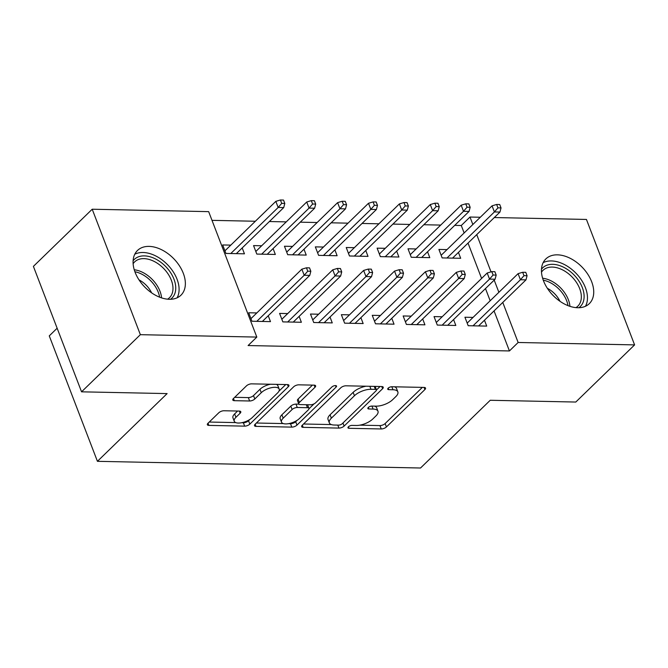 <?xml version="1.0" encoding="UTF-8"?>
<svg xmlns="http://www.w3.org/2000/svg" width="668" height="668" viewBox="0 0 668 668"><rect width="100%" height="100%" fill="white"/><g stroke="black" fill="none" stroke-linecap="round" stroke-linejoin="round"><path stroke-width="1" d="M348.412 426.802A2.747 1.144 159 0 0 347.97 427.829A2.747 1.144 159 0 0 349.038 428.297L381.253 428.965A3.925 1.637 159 0 0 386.421 426.952L424.906 389.553A3.925 1.637 159 0 0 425.541 388.083A3.925 1.637 159 0 0 424.013 387.415L391.799 386.747A2.747 1.144 159 0 0 388.175 388.158A2.747 1.144 159 0 0 387.732 389.185A2.747 1.144 159 0 0 388.801 389.661L392.976 389.745A12.558 5.244 159 0 1 397.852 391.891A12.558 5.244 159 0 1 395.832 396.592L392.625 399.706A12.558 5.244 159 0 1 376.084 406.152L371.917 406.069A2.747 1.144 159 0 0 368.293 407.48A2.747 1.144 159 0 0 367.851 408.507A2.747 1.144 159 0 0 368.92 408.975L373.095 409.066A12.558 5.244 159 0 1 377.971 411.212A12.558 5.244 159 0 1 375.95 415.913L372.744 419.028A12.558 5.244 159 0 1 356.203 425.474L352.036 425.391A2.747 1.144 159 0 0 348.412 426.802M149.073 246.392A31.179 20.274 -134.2 0 1 179.383 265.722A31.179 20.274 -134.2 0 1 180.953 295.198A31.179 20.274 -134.2 0 1 169.371 299.289A31.179 20.274 -134.2 0 1 139.053 279.95A31.179 20.274 -134.2 0 1 137.491 250.475A31.179 20.274 -134.2 0 1 149.073 246.392M557.438 254.842A31.179 20.274 -134.2 0 1 587.748 274.172A31.179 20.274 -134.2 0 1 589.318 303.648A31.179 20.274 -134.2 0 1 577.736 307.731A31.179 20.274 -134.2 0 1 547.418 288.401A31.179 20.274 -134.2 0 1 545.856 258.925A31.179 20.274 -134.2 0 1 557.438 254.842M223.955 410.753A3.925 1.637 159 0 0 218.787 412.774L207.99 423.261A3.925 1.637 159 0 0 207.356 424.731A3.925 1.637 159 0 0 208.884 425.399L244.663 426.142A3.925 1.637 159 0 0 249.832 424.13L288.309 386.73A3.925 1.637 159 0 0 288.943 385.261A3.925 1.637 159 0 0 287.415 384.593L251.644 383.849A3.925 1.637 159 0 0 246.467 385.862L233.433 398.537A3.925 1.637 159 0 0 232.798 400.007A3.925 1.637 159 0 0 234.326 400.675L249.632 400.992A3.925 1.637 159 0 0 254.809 398.98L261.271 392.692A10.496 4.384 159 0 1 271.625 387.649A10.496 4.384 159 0 1 279.182 389.102A10.496 4.384 159 0 1 277.496 393.034L252.162 417.65A10.496 4.384 159 0 1 241.808 422.694A10.496 4.384 159 0 1 234.251 421.241A10.496 4.384 159 0 1 235.938 417.316L240.163 413.208A3.925 1.637 159 0 0 240.789 411.747A3.925 1.637 159 0 0 239.269 411.07L223.955 410.753M256.813 337.081L140.363 334.676L92.209 209.226L208.658 211.639L256.813 337.081L248.104 345.548L509.433 350.95L518.143 342.484L502.77 302.429M494.312 217.543L586.446 219.446L634.6 344.897L575.791 402.044L490.228 400.274L420.531 468.009L97.428 461.321L167.117 393.594L81.554 391.824L140.363 334.676M634.6 344.897L518.143 342.484M302.287 425.215A3.925 1.637 159 0 0 301.652 426.677A3.925 1.637 159 0 0 303.18 427.353L338.96 428.088A3.925 1.637 159 0 0 344.129 426.075L382.605 388.684A3.925 1.637 159 0 0 383.24 387.215A3.925 1.637 159 0 0 381.712 386.538L345.94 385.803A3.925 1.637 159 0 0 340.764 387.816L302.287 425.215M291.807 427.119L256.028 426.376A3.925 1.637 159 0 1 254.508 425.708A3.925 1.637 159 0 1 255.134 424.238L293.619 386.839A3.925 1.637 159 0 1 298.788 384.826L314.102 385.144A3.925 1.637 159 0 1 315.622 385.812A3.925 1.637 159 0 1 314.995 387.281L299.389 402.445A3.925 1.637 159 0 0 298.755 403.915A3.925 1.637 159 0 0 300.283 404.591L310.436 404.8A3.925 1.637 159 0 0 315.613 402.787L331.854 386.997A2.747 1.144 159 0 1 334.568 385.678A2.747 1.144 159 0 1 336.547 386.054A2.747 1.144 159 0 1 336.104 387.081L296.976 425.099A3.925 1.637 159 0 1 291.807 427.119L290.505 423.729L288.417 423.679M57.139 328.222L49.265 335.879L97.428 461.321M287.716 313.576L279.591 313.409L282.84 321.884L301.377 322.268L299.122 316.39M261.689 245.766L253.556 245.599L256.813 254.074L275.341 254.458L273.087 248.579M349.498 314.853L341.365 314.686L344.621 323.162L363.158 323.546L360.895 317.667M323.462 247.043L315.338 246.876L318.594 255.351L337.123 255.735L334.868 249.857M411.279 316.131L403.146 315.964L406.403 324.439L424.931 324.823L422.677 318.945M385.244 248.321L377.119 248.154L380.368 256.629L398.905 257.013L396.65 251.135M473.053 317.409L464.928 317.242L468.185 325.717L486.713 326.101L484.459 320.222M447.026 249.598L438.901 249.431L442.149 257.906L460.686 258.291L458.432 252.412M509.433 350.95L494.053 310.896M490.17 300.775L485.486 288.568M481.603 278.447L468.026 243.085M464.143 232.965L461.279 225.508L454.708 225.366M440.705 225.083L423.821 224.732M409.818 224.44L392.926 224.089M378.923 223.805L362.039 223.454M348.036 223.162L331.153 222.811M317.15 222.528L300.258 222.177M286.255 221.885L269.371 221.534M255.368 221.25L212.006 220.348M416.139 248.955L408.006 248.788L411.263 257.264L429.791 257.648L427.537 251.778M442.166 316.766L434.033 316.599L437.29 325.074L455.826 325.458L453.572 319.588M354.357 247.678L346.224 247.511L349.481 255.986L368.018 256.37L365.763 250.5M380.384 315.488L372.26 315.321L375.508 323.796L394.045 324.18L391.79 318.31M292.576 246.4L284.451 246.233L287.699 254.708L306.236 255.093L303.982 249.222M318.603 314.21L310.478 314.043L313.735 322.519L332.263 322.903L330.009 317.033M230.794 245.123L222.669 244.956L225.918 253.431L244.455 253.815L242.2 247.945M256.829 312.933L248.696 312.766L251.953 321.241L270.482 321.625L268.227 315.755M81.554 391.824L33.4 266.373L92.209 209.226M461.279 225.508L469.988 217.042L480.309 217.25M498.879 292.308L494.195 280.101M491.03 271.859L476.735 234.618M472.852 224.498L469.988 217.042M377.971 411.212L376.668 407.822A12.558 5.244 159 0 0 374.648 406.127M397.852 391.891L396.55 388.5A12.558 5.244 159 0 0 394.529 386.805M359.852 425.157L379.95 425.574A3.925 1.637 159 0 0 385.127 423.562L422.351 387.382M376.485 389.978L380.059 386.505M303.539 423.996L331.361 424.572M338.618 425.115A2.747 1.144 159 0 0 342.233 423.704L376.009 390.88A2.747 1.144 159 0 0 376.451 389.853A2.747 1.144 159 0 0 375.391 389.377L370.99 389.285A12.558 5.244 159 0 0 354.449 395.74L331.361 418.176A12.558 5.244 159 0 0 329.341 422.877A12.558 5.244 159 0 0 334.217 425.023L338.618 425.115M376.451 389.853L375.157 386.463A2.747 1.144 159 0 0 375.124 386.405M366.039 386.213A12.558 5.244 159 0 0 353.147 392.35L354.449 395.74M329.341 422.877L328.038 419.487A12.558 5.244 159 0 1 330.059 414.786L353.147 392.35M283.332 423.579L256.387 423.019M312.44 385.11L298.087 399.055A3.925 1.637 159 0 0 297.452 400.524L298.755 403.915M314.052 403.856L309.008 408.758M297.101 420.331L295.682 421.708L296.976 425.099M283.19 418.185A10.496 4.384 159 0 0 281.504 422.118A10.496 4.384 159 0 0 289.069 423.562A10.496 4.384 159 0 0 299.414 418.519L308.34 409.851A3.925 1.637 159 0 0 308.975 408.382A3.925 1.637 159 0 0 307.447 407.705L297.293 407.497A3.925 1.637 159 0 0 292.116 409.509L283.19 418.185L281.896 414.795A10.496 4.384 159 0 0 280.201 418.727L281.504 422.118M308.975 408.382L307.672 404.992A3.925 1.637 159 0 0 307.505 404.741M281.896 414.795L290.822 406.119A3.925 1.637 159 0 1 295.991 404.107L298.922 404.165M290.505 423.729A3.925 1.637 159 0 0 295.682 421.708M234.251 421.241L232.948 417.851A10.496 4.384 159 0 1 234.635 413.926L237.608 411.037M279.182 389.102L277.88 385.712A10.496 4.384 159 0 0 276.368 384.359M270.44 384.242A10.496 4.384 159 0 0 259.969 389.302L261.271 392.692M234.677 397.326L248.337 397.602A3.925 1.637 159 0 0 253.506 395.59L259.969 389.302M241.691 422.719L243.361 422.752A3.925 1.637 159 0 0 248.529 420.74L249.849 419.462M278.915 391.206L285.762 384.559M209.243 422.042L235.762 422.594M501.033 207.923L499.731 204.533L496.641 204.466L497.944 207.857L501.033 207.923L499.956 212.057L494.404 211.94L492.057 205.836L441.156 255.301M497.944 207.857L494.404 211.94L446.992 258.007M499.956 212.057L452.553 258.124M492.057 205.836L496.641 204.466M523.979 275.667L527.069 275.734L525.766 272.335L522.677 272.277L523.979 275.667L520.43 279.75L525.992 279.867L478.589 325.934M473.027 325.817L520.43 279.75L518.084 273.646L467.183 323.112M522.677 272.277L518.084 273.646M525.992 279.867L527.069 275.734M470.147 207.28L468.844 203.89L465.755 203.823L467.057 207.214L470.147 207.28L469.07 211.414L463.509 211.297L461.17 205.193L410.261 254.667M467.057 207.214L463.509 211.297L416.106 257.364M469.07 211.414L421.667 257.481M461.17 205.193L465.755 203.823M439.252 206.646L437.957 203.256L434.868 203.189L436.162 206.579L439.252 206.646L438.183 210.779L432.622 210.662L430.275 204.558L379.374 254.024M436.162 206.579L432.622 210.662L385.219 256.729M438.183 210.779L390.78 256.846M430.275 204.558L434.868 203.189M493.084 275.024L496.174 275.091L494.871 271.701L491.782 271.634L493.084 275.024L489.535 279.107L495.097 279.224L447.694 325.291M442.132 325.174L489.535 279.107L487.197 273.003L436.296 322.477M491.782 271.634L487.197 273.003M495.097 279.224L496.174 275.091M462.198 274.389L465.287 274.456L463.984 271.058L460.895 270.999L462.198 274.389L458.649 278.472L464.21 278.589L416.807 324.656M411.246 324.539L458.649 278.472L456.311 272.369L405.401 321.834M460.895 270.999L456.311 272.369M464.21 278.589L465.287 274.456M541.481 269.229A26.979 17.543 -134.2 0 1 568.293 270.047A26.979 17.543 -134.2 0 1 583.941 299.03A26.979 17.543 -134.2 0 1 578.889 307.723M575.958 307.622A24.983 16.241 45.8 0 0 577.812 306.186A24.983 16.241 45.8 0 0 581.185 299.206A24.983 16.241 45.8 0 0 567.725 273.129A24.983 16.241 45.8 0 0 542.984 270.348A24.983 16.241 45.8 0 0 541.497 272.16M547.368 288.317A19.673 12.792 -134.2 0 1 559.976 301.293M585.485 306.253A30.979 20.14 45.8 0 0 587.264 300.775A30.979 20.14 45.8 0 0 572.919 270.331A30.979 20.14 45.8 0 0 543.142 262.674M133.116 260.787A26.979 17.543 -134.2 0 1 159.928 261.606A26.979 17.543 -134.2 0 1 175.575 290.58A26.979 17.543 -134.2 0 1 170.524 299.281M167.593 299.18A24.983 16.241 45.8 0 0 169.447 297.744A24.983 16.241 45.8 0 0 172.82 290.764A24.983 16.241 45.8 0 0 159.36 264.678A24.983 16.241 45.8 0 0 134.619 261.906A24.983 16.241 45.8 0 0 133.132 263.718M139.002 279.875A19.673 12.792 -134.2 0 1 151.611 292.843M177.12 297.803A30.979 20.14 45.8 0 0 178.899 292.334A30.979 20.14 45.8 0 0 164.553 261.889A30.979 20.14 45.8 0 0 134.777 254.232M408.365 206.003L407.062 202.613L403.973 202.546L405.276 205.936L408.365 206.003L407.288 210.136L401.727 210.019L399.389 203.915L348.479 253.389M405.276 205.936L401.727 210.019L354.324 256.086M407.288 210.136L359.885 256.203M399.389 203.915L403.973 202.546M377.478 205.368L376.176 201.978L373.086 201.911L374.389 205.301L377.478 205.368L376.401 209.501L370.84 209.385L368.494 203.281L317.592 252.746M374.389 205.301L370.84 209.385L323.437 255.452M376.401 209.501L328.998 255.568M368.494 203.281L373.086 201.911M431.303 273.746L434.392 273.813L433.089 270.423L430.008 270.356L431.303 273.746L427.762 277.83L433.323 277.946L385.92 324.013M380.359 323.896L427.762 277.83L425.416 271.726L374.514 321.199M430.008 270.356L425.416 271.726M433.323 277.946L434.392 273.813M400.416 273.112L403.505 273.179L402.203 269.78L399.113 269.722L400.416 273.112L396.867 277.195L402.428 277.312L355.025 323.379M349.464 323.262L396.867 277.195L394.529 271.091L343.619 320.556M399.113 269.722L394.529 271.091M402.428 277.312L403.505 273.179M346.583 204.725L345.281 201.335L342.191 201.268L343.494 204.658L346.583 204.725L345.506 208.859L339.954 208.742L337.607 202.638L286.706 252.112M343.494 204.658L339.954 208.742L292.542 254.809M345.506 208.859L298.103 254.925M337.607 202.638L342.191 201.268M369.529 272.469L372.619 272.536L371.316 269.146L368.227 269.079L369.529 272.469L365.981 276.552L371.542 276.669L324.139 322.736M318.578 322.619L365.981 276.552L363.634 270.448L312.733 319.922M368.227 269.079L363.634 270.448M371.542 276.669L372.619 272.536M315.697 204.091L314.394 200.701L311.305 200.634L312.607 204.024L315.697 204.091L314.62 208.224L309.059 208.107L306.721 202.003L255.811 251.469M312.607 204.024L309.059 208.107L261.656 254.174M314.62 208.224L267.217 254.291M306.721 202.003L311.305 200.634M338.634 271.834L341.724 271.901L340.421 268.503L337.332 268.444L338.634 271.834L335.085 275.917L340.647 276.034L293.244 322.101M287.683 321.984L335.085 275.917L332.748 269.814L281.846 319.279M337.332 268.444L332.748 269.814M340.647 276.034L341.724 271.901M284.802 203.448L283.508 200.058L280.418 199.991L281.712 203.381L284.802 203.448L283.733 207.581L278.172 207.464L275.826 201.36L224.924 250.834M281.712 203.381L278.172 207.464L230.769 253.531M283.733 207.581L236.33 253.648M275.826 201.36L280.418 199.991M307.748 271.191L310.837 271.258L309.534 267.868L306.445 267.801L307.748 271.191L304.199 275.274L309.76 275.391L262.357 321.458M256.796 321.341L304.199 275.274L301.861 269.171L250.951 318.644M306.445 267.801L301.861 269.171M309.76 275.391L310.837 271.258M348.454 426.769L349.038 428.297M388.217 388.125L388.801 389.661M368.335 407.447L368.92 408.975M371.942 406.069L373.095 409.066M391.824 386.747L392.976 389.745M424.088 387.415L424.906 389.553M385.127 423.562L386.421 426.952M379.95 425.574L381.253 428.965M381.787 386.538L382.605 388.684M342.951 423.011L344.129 426.075M337.808 425.099L338.96 428.088M302.337 425.157L303.18 427.353M374.239 386.388L375.391 389.377M369.838 386.296L370.99 389.285M330.059 414.786L331.361 418.176M255.193 424.188L256.028 426.376M314.177 385.144L314.995 387.281M298.087 399.055L299.389 402.445M335.528 385.586L336.104 387.081M306.295 404.716L307.447 407.705M295.991 404.107L297.293 407.497M290.822 406.119L292.116 409.509M239.336 411.07L240.163 413.208M234.635 413.926L235.938 417.316M253.506 395.59L254.809 398.98M248.337 397.602L249.632 400.992M233.483 398.487L234.326 400.675M287.49 384.593L288.309 386.73M248.529 420.74L249.832 424.13M243.361 422.752L244.663 426.142M208.04 423.211L208.884 425.399M542.616 278.222A24.983 16.241 -134.2 0 1 569.938 306.328M567.984 305.618A24.165 15.715 45.8 0 0 543.268 280.184M134.251 269.772A24.983 16.241 -134.2 0 1 161.572 297.886M159.619 297.176A24.165 15.715 45.8 0 0 134.903 271.742"/></g></svg>
